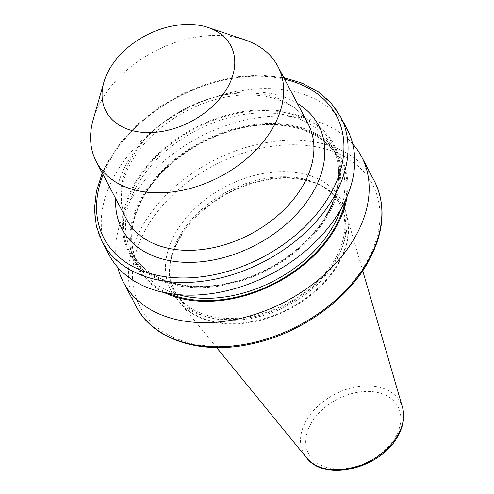 <?xml version="1.0" encoding="UTF-8"?>
<svg xmlns="http://www.w3.org/2000/svg" width="494" height="494" viewBox="0 0 494 494"><rect width="100%" height="100%" fill="white"/><g stroke="black" fill="none" stroke-linecap="round" stroke-linejoin="round"><path stroke-width="0.37" stroke-dasharray="2.47 1.85" d="M244.857 39.847A102.548 70.722 -27.7 0 0 100.473 102.104A102.548 70.722 -27.7 0 0 93.212 119.567M347.128 129.224A134.596 92.823 -27.7 0 0 234.891 91.73A134.596 92.823 -27.7 0 0 114.256 176.08A134.596 92.823 -27.7 0 0 108.853 254.484M329.51 212.334A115.849 79.892 -27.7 0 0 279.728 110.878A115.849 79.892 -27.7 0 0 133.726 185.182A115.849 79.892 -27.7 0 0 183.502 286.631A115.849 79.892 -27.7 0 0 329.51 212.334M347.047 196.606A115.849 79.892 -27.7 0 0 270.07 123.537A115.849 79.892 -27.7 0 0 140.926 198.872A115.849 79.892 -27.7 0 0 164.403 292.621M352.673 143.859A134.596 92.823 -27.7 0 0 238.701 121.722A134.596 92.823 -27.7 0 0 128.712 203.577A134.596 92.823 -27.7 0 0 117.757 267.347M339.075 261.647A94.965 65.492 -27.7 0 0 342.885 206.331A94.965 65.492 -27.7 0 0 320.612 185.188A94.965 65.492 -27.7 0 0 178.587 239.392A94.965 65.492 -27.7 0 0 169.979 264.37A94.965 65.492 -27.7 0 0 174.771 294.708A94.965 65.492 -27.7 0 0 253.959 321.162A94.965 65.492 -27.7 0 0 339.075 261.647M339.359 262.197A94.965 65.492 -27.7 0 0 346.59 215.359A94.965 65.492 -27.7 0 0 343.176 206.881A94.965 65.492 -27.7 0 0 263.987 180.427A94.965 65.492 -27.7 0 0 178.877 239.942A94.965 65.492 -27.7 0 0 175.061 295.258A94.965 65.492 -27.7 0 0 180.106 302.878A94.965 65.492 -27.7 0 0 260.474 320.285A94.965 65.492 -27.7 0 0 339.359 262.197M337.698 256.886A96.41 66.486 -27.7 0 0 296.277 172.462A96.41 66.486 -27.7 0 0 174.777 234.292A96.41 66.486 -27.7 0 0 216.199 318.723A96.41 66.486 -27.7 0 0 337.698 256.886M310.596 424.272A50.512 34.833 152.3 0 1 374.261 391.878A50.512 34.833 152.3 0 1 395.966 436.116A50.512 34.833 152.3 0 1 332.301 468.51A50.512 34.833 152.3 0 1 310.596 424.272M402.474 407.266A54.741 37.754 -27.7 0 0 358.434 386.506A54.741 37.754 -27.7 0 0 305.792 421.438A54.741 37.754 -27.7 0 0 306.502 457.716M145.217 230.192A131.392 90.612 152.3 0 1 310.8 145.928A131.392 90.612 152.3 0 1 367.258 260.986A131.392 90.612 152.3 0 1 201.676 345.257A131.392 90.612 152.3 0 1 145.217 230.192M374.298 180.909A134.596 92.823 -27.7 0 0 262.061 143.414A134.596 92.823 -27.7 0 0 141.426 227.765A134.596 92.823 -27.7 0 0 136.023 306.163M284.655 79.262A131.392 90.612 -27.7 0 0 109.217 161.723A131.392 90.612 -27.7 0 0 103.116 174.697M102.184 241.801A134.596 92.823 152.3 0 1 107.593 163.397A134.596 92.823 152.3 0 1 228.228 79.052A134.596 92.823 152.3 0 1 340.459 116.541M130.712 159.624A102.548 70.722 -27.7 0 0 126.594 219.361C123.315 213.13 121.561 206.214 121.333 198.6C121.018 187.207 124.241 175.247 130.984 162.724C145.322 135.918 176.945 111.249 210.728 100.974C253.953 86.919 295.968 98.436 308.133 123.926A102.548 70.722 -27.7 0 0 222.621 95.361A102.548 70.722 -27.7 0 0 130.712 159.624M115.763 198.755A111.094 76.613 152.3 0 1 126.371 164.101A111.094 76.613 152.3 0 1 297.302 103.32M136.48 186.516A113.231 78.089 -27.7 0 0 131.929 252.471A113.231 78.089 -27.7 0 0 226.351 284.013A113.231 78.089 -27.7 0 0 327.837 213.05A113.231 78.089 -27.7 0 0 332.382 147.095A113.231 78.089 -27.7 0 0 237.966 115.553A113.231 78.089 -27.7 0 0 136.48 186.516M134.584 185.299A114.836 79.194 -27.7 0 0 183.929 285.859A114.836 79.194 -27.7 0 0 328.652 212.21A114.836 79.194 -27.7 0 0 279.308 111.65A114.836 79.194 -27.7 0 0 134.584 185.299M340.718 209.413A113.231 78.089 -27.7 0 0 338.501 158.735A113.231 78.089 -27.7 0 0 244.085 127.193A113.231 78.089 -27.7 0 0 142.599 198.156A113.231 78.089 -27.7 0 0 138.048 264.111A113.231 78.089 -27.7 0 0 178.538 294.671M345.497 200.132A114.836 79.194 -27.7 0 0 271.805 124.315A114.836 79.194 -27.7 0 0 141.784 198.996A114.836 79.194 -27.7 0 0 168.188 293.343M178.766 237.558A93.502 64.479 -27.7 0 0 170.294 262.153A93.502 64.479 -27.7 0 0 233.057 320.266A93.502 64.479 -27.7 0 0 336.785 259.474A93.502 64.479 -27.7 0 0 318.605 184.182A93.502 64.479 -27.7 0 0 178.766 237.558M320.612 185.188L318.605 184.182C328.244 189.06 335.315 195.76 339.816 204.275C347.665 219.849 346.38 237.558 335.969 257.405C321.464 284.655 287.712 308.694 253.743 315.796C218.434 323.873 185.812 313.128 174.82 291.015C170.356 282.475 168.849 272.855 170.294 262.153L169.979 264.37M283.791 77.614L260.159 75.131L234.959 76.953L209.203 82.986L183.947 92.977L160.229 106.506L139.018 123.025L121.197 141.852L107.488 162.236L102.246 173.048M327.781 212.469C310.38 245.086 270.57 273.75 230.05 282.747C186.713 293.201 145.835 280.333 131.929 252.471L138.048 264.111C128.366 244.728 129.897 222.936 142.649 198.736C159.914 166.41 199.168 137.937 239.343 128.706C283.037 117.819 324.496 130.638 338.501 158.735L332.382 147.095C342.07 166.478 340.539 188.27 327.781 212.469M343.176 206.881L342.885 206.331M362.726 270.761L346.59 215.359M216.594 347.578L180.106 302.878M175.061 295.258L174.771 294.708"/><path stroke-width="0.74" d="M227.962 86.777A70.481 48.603 -27.7 0 0 208.085 27.473A70.481 48.603 -27.7 0 0 108.859 70.259A70.481 48.603 -27.7 0 0 103.864 82.257A70.481 48.603 -27.7 0 0 145.934 132.565A70.481 48.603 -27.7 0 0 227.962 86.777M103.864 82.257L93.212 119.567A102.548 70.722 -27.7 0 0 96.355 161.841A102.548 70.722 -27.7 0 0 181.866 190.406A102.548 70.722 -27.7 0 0 273.781 126.143A102.548 70.722 -27.7 0 0 277.9 66.406A102.548 70.722 -27.7 0 0 244.857 39.847L208.085 27.473M341.718 207.628A134.596 92.823 -27.7 0 0 347.128 129.224L340.459 116.541A134.596 92.823 152.3 0 1 335.056 194.945A134.596 92.823 152.3 0 1 214.421 279.295A134.596 92.823 152.3 0 1 102.184 241.801L108.853 254.484A134.596 92.823 -27.7 0 0 221.084 291.973A134.596 92.823 -27.7 0 0 341.718 207.628M164.403 292.621A115.849 79.892 -27.7 0 0 336.71 226.024A115.849 79.892 -27.7 0 0 347.047 196.606M117.757 267.347A134.596 92.823 -27.7 0 0 123.309 281.981A134.596 92.823 -27.7 0 0 235.539 319.476A134.596 92.823 -27.7 0 0 356.174 235.125A134.596 92.823 -27.7 0 0 361.583 156.722A134.596 92.823 -27.7 0 0 352.673 143.859M398.306 434.263A54.741 37.754 -27.7 0 0 402.474 407.266C404.932 416.337 403.53 425.729 398.275 435.424C382.09 467.954 325.058 482.934 306.502 457.716A54.741 37.754 -27.7 0 0 352.827 467.75A54.741 37.754 -27.7 0 0 398.306 434.263M368.888 259.307A134.596 92.823 -27.7 0 0 374.298 180.909C386.154 204.961 384.388 231.482 368.993 260.474C348.289 299.185 301.606 332.734 253.879 343.373C202.688 355.742 153.393 340.619 136.023 306.163A134.596 92.823 -27.7 0 0 248.254 343.657A134.596 92.823 -27.7 0 0 368.888 259.307M103.116 174.697A131.392 90.612 -27.7 0 0 172.962 277.572A131.392 90.612 -27.7 0 0 331.264 192.518A131.392 90.612 -27.7 0 0 284.655 79.262M96.355 161.841L126.594 219.361A102.548 70.722 -27.7 0 0 212.105 247.926A102.548 70.722 -27.7 0 0 304.014 183.657A102.548 70.722 -27.7 0 0 308.133 123.926L277.9 66.406M297.302 103.32A111.094 76.613 152.3 0 1 314.116 190.134A111.094 76.613 152.3 0 1 194.173 262.277A111.094 76.613 152.3 0 1 115.763 198.755M178.538 294.671A113.231 78.089 -27.7 0 0 333.956 224.69A113.231 78.089 -27.7 0 0 340.718 209.413M168.188 293.343A114.836 79.194 -27.7 0 0 335.846 225.906A114.836 79.194 -27.7 0 0 345.497 200.132M340.459 116.541L330.906 102.882L317.975 91.631L302.1 83.128L283.791 77.614M374.298 180.909L361.583 156.722M402.474 407.266L362.726 270.761M306.502 457.716L216.594 347.578M136.023 306.163L123.309 281.981M102.246 173.048L96.41 191.258L94.41 209.153L96.349 226.19L102.184 241.801"/></g></svg>
